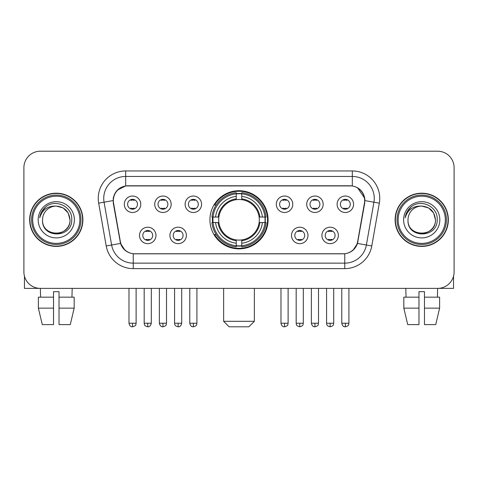<?xml version="1.0" encoding="UTF-8"?>
<svg xmlns="http://www.w3.org/2000/svg" width="478" height="478" viewBox="0 0 478 478"><rect width="100%" height="100%" fill="white"/><g stroke="black" fill="none" stroke-linecap="round" stroke-linejoin="round"><path stroke-width="0.72" d="M209.92 219.796A29.08 29.08 0 0 0 239 248.877A29.08 29.08 0 0 0 268.08 219.796A29.08 29.08 0 0 0 239 190.71A29.08 29.08 0 0 0 209.92 219.796M186.378 235.433A8.234 8.234 0 0 1 178.145 243.666A8.234 8.234 0 0 1 169.917 235.433A8.234 8.234 0 0 1 178.145 227.205A8.234 8.234 0 0 1 186.378 235.433M173.209 235.433A4.941 4.941 0 0 0 178.145 240.374A4.941 4.941 0 0 0 183.086 235.433A4.941 4.941 0 0 0 178.145 230.498A4.941 4.941 0 0 0 173.209 235.433M307.975 235.433A8.234 8.234 0 0 1 299.742 243.666A8.234 8.234 0 0 1 291.514 235.433A8.234 8.234 0 0 1 299.742 227.205A8.234 8.234 0 0 1 307.975 235.433M294.807 235.433A4.941 4.941 0 0 0 299.742 240.374A4.941 4.941 0 0 0 304.683 235.433A4.941 4.941 0 0 0 299.742 230.498A4.941 4.941 0 0 0 294.807 235.433M338.376 235.433A8.234 8.234 0 0 1 330.143 243.666A8.234 8.234 0 0 1 321.915 235.433A8.234 8.234 0 0 1 330.143 227.205A8.234 8.234 0 0 1 338.376 235.433M325.207 235.433A4.941 4.941 0 0 0 330.143 240.374A4.941 4.941 0 0 0 335.084 235.433A4.941 4.941 0 0 0 330.143 230.498A4.941 4.941 0 0 0 325.207 235.433M155.977 235.433A8.234 8.234 0 0 1 147.75 243.666A8.234 8.234 0 0 1 139.516 235.433A8.234 8.234 0 0 1 147.75 227.205A8.234 8.234 0 0 1 155.977 235.433M142.808 235.433A4.941 4.941 0 0 0 147.75 240.374A4.941 4.941 0 0 0 152.685 235.433A4.941 4.941 0 0 0 147.75 230.498A4.941 4.941 0 0 0 142.808 235.433M171.178 204.267A8.234 8.234 0 0 1 162.944 212.495A8.234 8.234 0 0 1 154.717 204.267A8.234 8.234 0 0 1 162.944 196.034A8.234 8.234 0 0 1 171.178 204.267M158.009 204.267A4.941 4.941 0 0 0 162.944 209.203A4.941 4.941 0 0 0 167.886 204.267A4.941 4.941 0 0 0 162.944 199.326A4.941 4.941 0 0 0 158.009 204.267M201.579 204.267A8.234 8.234 0 0 1 193.345 212.495A8.234 8.234 0 0 1 185.117 204.267A8.234 8.234 0 0 1 193.345 196.034A8.234 8.234 0 0 1 201.579 204.267M188.41 204.267A4.941 4.941 0 0 0 193.345 209.203A4.941 4.941 0 0 0 198.286 204.267A4.941 4.941 0 0 0 193.345 199.326A4.941 4.941 0 0 0 188.41 204.267M292.775 204.267A8.234 8.234 0 0 1 284.541 212.495A8.234 8.234 0 0 1 276.314 204.267A8.234 8.234 0 0 1 284.541 196.034A8.234 8.234 0 0 1 292.775 204.267M279.606 204.267A4.941 4.941 0 0 0 284.541 209.203A4.941 4.941 0 0 0 289.483 204.267A4.941 4.941 0 0 0 284.541 199.326A4.941 4.941 0 0 0 279.606 204.267M323.176 204.267A8.234 8.234 0 0 1 314.942 212.495A8.234 8.234 0 0 1 306.715 204.267A8.234 8.234 0 0 1 314.942 196.034A8.234 8.234 0 0 1 323.176 204.267M310.007 204.267A4.941 4.941 0 0 0 314.942 209.203A4.941 4.941 0 0 0 319.884 204.267A4.941 4.941 0 0 0 314.942 199.326A4.941 4.941 0 0 0 310.007 204.267M353.577 204.267A8.234 8.234 0 0 1 345.343 212.495A8.234 8.234 0 0 1 337.11 204.267A8.234 8.234 0 0 1 345.343 196.034A8.234 8.234 0 0 1 353.577 204.267M340.402 204.267A4.941 4.941 0 0 0 345.343 209.203A4.941 4.941 0 0 0 350.278 204.267A4.941 4.941 0 0 0 345.343 199.326A4.941 4.941 0 0 0 340.402 204.267M140.777 204.267A8.234 8.234 0 0 1 132.549 212.495A8.234 8.234 0 0 1 124.316 204.267A8.234 8.234 0 0 1 132.549 196.034A8.234 8.234 0 0 1 140.777 204.267M127.608 204.267A4.941 4.941 0 0 0 132.549 209.203A4.941 4.941 0 0 0 137.485 204.267A4.941 4.941 0 0 0 132.549 199.326A4.941 4.941 0 0 0 127.608 204.267M113.567 203.162A14.818 14.818 0 0 1 128.158 185.775L349.842 185.775A14.818 14.818 0 0 1 364.433 203.162L357.658 241.575A14.818 14.818 0 0 1 343.067 253.818L134.933 253.818A14.818 14.818 0 0 1 120.342 241.575L113.567 203.162M212.531 222.539A26.613 26.613 0 0 1 212.531 217.054M29.66 219.796A26.613 26.613 0 0 0 56.273 246.409A26.613 26.613 0 0 0 82.885 219.796A26.613 26.613 0 0 0 56.273 193.184A26.613 26.613 0 0 0 29.66 219.796M395.115 219.796A26.613 26.613 0 0 0 421.727 246.409A26.613 26.613 0 0 0 448.34 219.796A26.613 26.613 0 0 0 421.727 193.184A26.613 26.613 0 0 0 395.115 219.796M113.232 198.394C114.654 191.529 118.807 187.376 125.69 185.936L352.31 185.936C359.187 187.37 363.34 191.523 364.768 198.394L364.708 203.162L357.478 243.439C355.315 249.402 351.073 252.844 344.763 253.746L133.237 253.746C126.939 252.856 122.703 249.414 120.522 243.439L113.292 203.162L113.232 198.394M117.439 190.077L125.69 185.936L125.69 176.448L352.31 176.448A21.946 21.946 0 0 1 373.927 202.206L366.381 245.005A21.946 21.946 0 0 1 344.763 263.145L133.237 263.145A21.946 21.946 0 0 1 111.619 245.005L104.073 202.206A21.946 21.946 0 0 1 125.69 176.448L125.69 170.957L352.31 170.957L352.31 185.936M357.526 187.758L364.768 198.394L364.935 200.623L379.329 203.156L371.782 245.961A27.437 27.437 0 0 1 344.763 268.63L133.237 268.63A27.437 27.437 0 0 1 106.218 245.961L98.671 203.156A27.437 27.437 0 0 1 125.69 170.957M134.659 253.818L133.237 253.746L133.237 268.63M344.763 268.63L344.763 253.746L343.341 253.818M371.782 245.961L357.478 243.439L353.051 250.191M125.045 250.275L120.522 243.439L106.218 245.961M357.932 241.575L357.843 242.041M120.157 242.041L120.068 241.575M98.671 203.156L113.065 200.587M454.1 167.664A16.461 16.461 0 0 0 437.639 151.203L40.361 151.203A16.461 16.461 0 0 0 23.9 167.664L23.9 271.922A16.461 16.461 0 0 0 40.361 288.383L437.639 288.383A16.461 16.461 0 0 0 454.1 271.922L454.1 167.664L454.1 271.922M23.9 167.664L23.9 271.922M437.639 151.203L40.361 151.203M40.6 297.167L40.361 288.383L437.639 288.383L437.4 297.167M24.45 276.141L24.45 288.383L88.101 288.383M38.377 297.167L38.377 308.137L42.273 324.604L38.377 308.137L38.377 297.167L53.53 297.167L53.53 291.676L59.021 291.676L59.021 297.167L74.174 297.167L74.174 308.137L70.278 324.604L74.174 308.137L59.021 308.137L59.021 297.167M72.19 288.383L71.951 297.167M53.53 297.167L53.53 324.604L42.273 324.604M38.377 308.137L53.53 308.137M70.278 324.604L59.021 324.604L59.021 308.137M79.868 219.796A23.595 23.595 0 0 0 56.273 196.201A23.595 23.595 0 0 0 32.677 219.796A23.595 23.595 0 0 0 56.273 243.392A23.595 23.595 0 0 0 79.868 219.796M80.967 219.796A24.695 24.695 0 0 0 56.273 195.102A24.695 24.695 0 0 0 31.584 219.796A24.695 24.695 0 0 0 56.273 244.485A24.695 24.695 0 0 0 80.967 219.796M82.616 219.796A26.338 26.338 0 0 0 56.273 193.459A26.338 26.338 0 0 0 29.935 219.796A26.338 26.338 0 0 0 56.273 246.134A26.338 26.338 0 0 0 82.616 219.796M69.991 219.796C69.179 211.461 64.608 206.89 56.273 206.078L63.132 207.912L68.157 212.937L69.991 219.796L68.157 212.937L63.132 207.912L56.273 206.078L63.132 207.912L68.157 212.937L69.991 219.796L68.157 212.937L63.132 207.912L56.273 206.078L63.132 207.912L68.157 212.937L69.991 219.796C70.834 237.494 41.717 237.494 42.554 219.796C41.335 238.833 72.369 238.408 71.724 219.796C72.746 206.729 55.621 198.424 45.757 206.837C42.315 209.717 40.301 213.367 39.704 217.801C42.297 209.627 47.818 205.719 56.273 206.078L63.132 207.912L68.157 212.937L69.991 219.796C70.834 237.494 41.717 237.494 42.554 219.796C41.717 237.494 70.834 237.494 69.991 219.796C70.834 237.494 41.717 237.494 42.554 219.796C41.717 237.494 70.834 237.494 69.991 219.796C70.834 237.494 41.717 237.494 42.554 219.796C41.717 237.494 70.834 237.494 69.991 219.796C70.834 237.494 41.717 237.494 42.554 219.796C41.717 237.494 70.834 237.494 69.991 219.796C70.834 237.494 41.717 237.494 42.554 219.796C41.717 237.494 70.834 237.494 69.991 219.796C70.834 237.494 41.717 237.494 42.554 219.796C41.717 237.494 70.834 237.494 69.991 219.796C70.834 237.494 41.717 237.494 42.554 219.796A13.719 13.719 0 0 1 56.273 206.078L63.132 207.912L68.157 212.937L69.991 219.796C70.541 230.444 56.852 237.518 48.499 231.095M38.168 219.796A18.11 18.11 0 0 0 56.273 237.901A18.11 18.11 0 0 0 74.383 219.796A18.11 18.11 0 0 0 56.273 201.686A18.11 18.11 0 0 0 38.168 219.796M45.751 206.843L41.706 211.652M41.455 212.118L41.819 211.455L41.455 212.118M248.877 326.797L229.123 326.797L223.638 321.312L254.362 321.312L248.877 326.797M241.743 245.77L241.743 246.875A27.216 27.216 0 0 0 266.079 222.539L264.973 222.539A26.117 26.117 0 0 1 241.743 245.77L241.743 243.23A23.595 23.595 0 0 0 262.434 222.539L259.118 222.539A20.303 20.303 0 0 0 241.743 199.679L241.743 193.817A26.117 26.117 0 0 1 264.973 217.054L266.079 217.054A27.216 27.216 0 0 0 241.743 192.718L241.743 193.817M213.027 222.539L211.921 222.539A27.216 27.216 0 0 0 236.257 246.875L236.257 245.77A26.117 26.117 0 0 1 213.027 222.539L215.566 222.539A23.595 23.595 0 0 0 236.257 243.23L236.257 239.914A20.303 20.303 0 0 0 259.118 222.539L259.924 222.539A21.104 21.104 0 0 1 241.743 240.721L241.743 243.23M236.257 193.817L236.257 192.718A27.216 27.216 0 0 0 211.921 217.054L213.027 217.054A26.117 26.117 0 0 1 236.257 193.817L236.257 196.362A23.595 23.595 0 0 0 215.566 217.054L218.882 217.054A20.303 20.303 0 0 0 236.257 239.914L236.257 240.721A21.104 21.104 0 0 1 218.076 222.539L215.566 222.539M213.08 222.539A26.063 26.063 0 0 1 213.08 217.054M241.743 193.877A26.063 26.063 0 0 0 236.257 193.877M264.92 217.054A26.063 26.063 0 0 1 264.92 222.539M264.973 217.054L262.434 217.054A23.595 23.595 0 0 0 241.743 196.362M262.434 222.539L264.973 222.539M236.257 243.23L236.257 245.77M259.118 217.054L262.434 217.054M241.743 239.944L241.743 240.721M236.257 239.914A20.303 20.303 0 0 1 218.882 222.539L218.076 222.539M241.743 245.716A26.063 26.063 0 0 1 236.257 245.716M215.566 217.054L213.027 217.054M236.257 199.643L236.257 196.362M241.743 199.679A20.303 20.303 0 0 0 218.882 217.054L218.076 217.054A21.104 21.104 0 0 1 236.257 198.866M241.743 199.643L241.743 198.866A21.104 21.104 0 0 1 259.924 217.054M216.17 204.978L214.616 204.978A28.537 28.537 0 0 1 267.537 219.796A28.537 28.537 0 0 1 214.616 234.608L216.17 234.608M130.9 208.922L130.9 208.139A4.212 4.212 0 0 0 134.193 208.139L134.193 208.922M134.193 199.607L134.193 200.39A4.212 4.212 0 0 0 130.9 200.39L130.9 199.607M161.301 208.922L161.301 208.139A4.212 4.212 0 0 0 164.593 208.139L164.593 208.922M164.593 199.607L164.593 200.39A4.212 4.212 0 0 0 161.301 200.39L161.301 199.607M191.702 208.922L191.702 208.139A4.212 4.212 0 0 0 194.994 208.139L194.994 208.922M194.994 199.607L194.994 200.39A4.212 4.212 0 0 0 191.702 200.39L191.702 199.607M282.898 208.922L282.898 208.139A4.212 4.212 0 0 0 286.191 208.139L286.191 208.922M286.191 199.607L286.191 200.39A4.212 4.212 0 0 0 282.898 200.39L282.898 199.607M313.299 208.922L313.299 208.139A4.212 4.212 0 0 0 316.591 208.139L316.591 208.922M316.591 199.607L316.591 200.39A4.212 4.212 0 0 0 313.299 200.39L313.299 199.607M343.694 208.922L343.694 208.139A4.212 4.212 0 0 0 346.986 208.139L346.986 208.922M346.986 199.607L346.986 200.39A4.212 4.212 0 0 0 343.694 200.39L343.694 199.607M146.101 240.087L146.101 239.305A4.212 4.212 0 0 0 149.393 239.305L149.393 240.087M149.393 230.778L149.393 231.561A4.212 4.212 0 0 0 146.101 231.561L146.101 230.778M176.501 240.087L176.501 239.305A4.212 4.212 0 0 0 179.794 239.305L179.794 240.087M179.794 230.778L179.794 231.561A4.212 4.212 0 0 0 176.501 231.561L176.501 230.778M298.099 240.087L298.099 239.305A4.212 4.212 0 0 0 301.391 239.305L301.391 240.087M301.391 230.778L301.391 231.561A4.212 4.212 0 0 0 298.099 231.561L298.099 230.778M328.5 240.087L328.5 239.305A4.212 4.212 0 0 0 331.792 239.305L331.792 240.087M331.792 230.778L331.792 231.561A4.212 4.212 0 0 0 328.5 231.561L328.5 230.778M453.55 276.141L453.55 288.383L389.899 288.383M418.979 297.167L418.979 308.137L403.826 308.137L407.722 324.604L403.826 308.137L403.826 297.167L418.979 297.167L418.979 291.676L424.47 291.676L424.47 297.167L439.623 297.167L439.623 308.137L435.727 324.604L439.623 308.137L424.47 308.137L424.47 297.167L424.47 324.604L435.727 324.604M418.979 308.137L418.979 324.604L407.722 324.604M405.81 288.383L406.049 297.167M445.323 219.796A23.595 23.595 0 0 0 421.727 196.201A23.595 23.595 0 0 0 398.132 219.796A23.595 23.595 0 0 0 421.727 243.392A23.595 23.595 0 0 0 445.323 219.796M446.416 219.796A24.695 24.695 0 0 0 421.727 195.102A24.695 24.695 0 0 0 397.033 219.796A24.695 24.695 0 0 0 421.727 244.485A24.695 24.695 0 0 0 446.416 219.796M448.065 219.796A26.338 26.338 0 0 0 421.727 193.459A26.338 26.338 0 0 0 395.384 219.796A26.338 26.338 0 0 0 421.727 246.134A26.338 26.338 0 0 0 448.065 219.796M408.009 219.796A13.719 13.719 0 0 1 421.727 206.078L428.587 207.912L433.606 212.937L435.446 219.796L433.606 212.937L428.587 207.912L421.727 206.078L428.587 207.912L433.606 212.937L435.446 219.796L433.606 212.937L428.587 207.912L421.727 206.078L428.587 207.912L433.606 212.937L435.446 219.796L433.606 212.937L428.587 207.912L421.727 206.078L428.587 207.912L433.606 212.937L435.446 219.796C436.283 237.494 407.166 237.494 408.009 219.796C406.784 238.833 437.818 238.408 437.179 219.796C438.195 206.729 421.076 198.424 411.205 206.837C407.764 209.717 405.75 213.367 405.159 217.801C407.746 209.627 413.267 205.719 421.727 206.078L428.587 207.912L433.606 212.937L435.446 219.796C436.283 237.494 407.166 237.494 408.009 219.796C407.166 237.494 436.283 237.494 435.446 219.796C436.283 237.494 407.166 237.494 408.009 219.796C407.166 237.494 436.283 237.494 435.446 219.796C436.283 237.494 407.166 237.494 408.009 219.796C407.166 237.494 436.283 237.494 435.446 219.796C436.283 237.494 407.166 237.494 408.009 219.796C407.166 237.494 436.283 237.494 435.446 219.796C436.283 237.494 407.166 237.494 408.009 219.796C407.166 237.494 436.283 237.494 435.446 219.796C435.996 230.444 422.301 237.518 413.948 231.095M421.727 206.078C430.057 206.89 434.627 211.461 435.446 219.796M403.617 219.796A18.11 18.11 0 0 0 421.727 237.901A18.11 18.11 0 0 0 439.832 219.796A18.11 18.11 0 0 0 421.727 201.686A18.11 18.11 0 0 0 403.617 219.796M411.2 206.843L407.154 211.652M406.909 212.118L407.268 211.455M352.31 170.957A27.437 27.437 0 0 1 379.329 203.156M104.073 202.206A21.946 21.946 0 0 1 103.738 198.394M241.743 239.914A20.303 20.303 0 0 0 259.118 222.539M236.257 245.961A26.308 26.308 0 0 0 241.743 245.961M265.165 222.539A26.308 26.308 0 0 0 265.165 217.054M241.743 193.626A26.308 26.308 0 0 0 236.257 193.626M132.549 323.23L128.982 323.23C129.604 325.775 130.793 326.964 132.549 326.797L132.549 323.23L136.116 323.23L136.116 288.383M162.944 323.23L159.377 323.23C160.005 325.775 161.194 326.964 162.944 326.797L162.944 323.23L166.511 323.23L166.511 288.383M193.345 323.23L189.778 323.23C190.399 325.775 191.588 326.964 193.345 326.797L193.345 323.23L196.912 323.23L196.912 288.383M284.541 323.23L280.98 323.23C281.602 325.775 282.791 326.964 284.541 326.797L284.541 323.23L288.109 323.23L288.109 288.383M314.942 323.23L311.375 323.23C311.997 325.775 313.186 326.964 314.942 326.797L314.942 323.23L318.509 323.23L318.509 288.383M345.343 323.23L341.776 323.23C342.397 325.775 343.586 326.964 345.343 326.797L345.343 323.23L348.91 323.23L348.91 288.383M147.75 323.23L144.183 323.23C144.685 324.335 143.418 325.59 147.75 326.797L147.75 323.23L151.311 323.23L151.311 288.383M178.145 323.23L174.578 323.23C175.085 324.335 173.819 325.59 178.145 326.797L178.145 323.23L181.712 323.23L181.712 288.383M299.742 323.23L296.175 323.23C296.683 324.335 295.416 325.59 299.742 326.797L299.742 323.23L303.309 323.23L303.309 288.383M330.143 323.23L326.576 323.23C327.077 324.335 325.817 325.59 330.143 326.797L330.143 323.23L333.71 323.23L333.71 288.383M254.362 288.383L254.362 321.312M223.638 288.383L223.638 321.312M128.982 323.23L128.982 288.383M136.116 323.23C135.609 324.335 136.875 325.59 132.549 326.797M159.377 323.23L159.377 288.383M166.511 323.23C166.009 324.335 167.276 325.59 162.944 326.797M189.778 323.23L189.778 288.383M196.912 323.23C196.41 324.335 197.677 325.59 193.345 326.797M280.98 323.23L280.98 288.383M288.109 323.23C287.607 324.335 288.873 325.59 284.541 326.797M311.375 323.23L311.375 288.383M318.509 323.23C318.007 324.335 319.274 325.59 314.942 326.797M341.776 323.23L341.776 288.383M348.91 323.23C348.408 324.335 349.669 325.59 345.343 326.797M144.183 323.23L144.183 288.383M151.311 323.23C150.69 325.775 149.5 326.964 147.75 326.797M174.578 323.23L174.578 288.383M181.712 323.23C181.09 325.775 179.901 326.964 178.145 326.797M296.175 323.23L296.175 288.383M303.309 323.23C302.807 324.335 304.074 325.59 299.742 326.797M326.576 323.23L326.576 288.383M333.71 323.23C333.208 324.335 334.475 325.59 330.143 326.797"/></g></svg>
